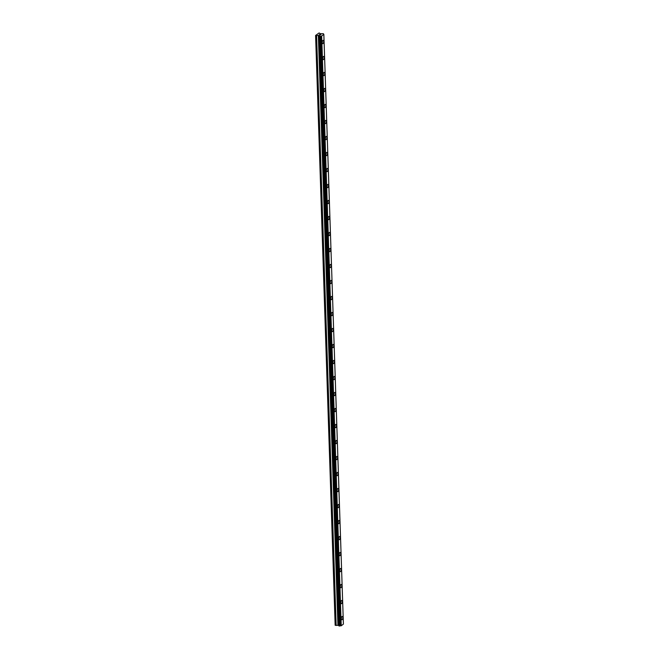 <?xml version="1.0" encoding="UTF-8"?>
<svg xmlns="http://www.w3.org/2000/svg" width="659" height="659" viewBox="0 0 659 659"><rect width="100%" height="100%" fill="white"/><g stroke="black" fill="none" stroke-linecap="round" stroke-linejoin="round"><path stroke-width="0.99" d="M323.256 40.397A1.647 0.717 -80.4 0 1 323.734 41.443A1.647 0.717 -80.4 0 1 322.704 43.651A1.647 0.717 -80.4 0 1 322.226 42.604A1.647 0.717 -80.4 0 1 323.256 40.397A1.647 0.717 -80.4 0 1 323.734 41.443A1.647 0.717 -80.4 0 1 322.704 43.651M323.783 56.394A1.647 0.717 -80.4 0 1 324.269 57.44A1.647 0.717 -80.4 0 1 323.231 59.648A1.647 0.717 -80.4 0 1 322.753 58.61A1.647 0.717 -80.4 0 1 323.783 56.394A1.647 0.717 -80.4 0 1 324.261 57.44A1.647 0.717 -80.4 0 1 323.239 59.648M324.319 72.399A1.647 0.717 -80.4 0 1 324.796 73.446A1.647 0.717 -80.4 0 1 323.767 75.653A1.647 0.717 -80.4 0 1 323.289 74.607A1.647 0.717 -80.4 0 1 324.319 72.399A1.647 0.717 -80.4 0 1 324.796 73.446A1.647 0.717 -80.4 0 1 323.767 75.653M324.846 88.397A1.647 0.717 -80.4 0 1 325.332 89.443A1.647 0.717 -80.4 0 1 324.294 91.65A1.647 0.717 -80.4 0 1 323.816 90.612A1.647 0.717 -80.4 0 1 324.846 88.397A1.647 0.717 -80.4 0 1 325.324 89.443A1.647 0.717 -80.4 0 1 324.294 91.65M325.381 104.402A1.647 0.717 -80.4 0 1 325.859 105.448A1.647 0.717 -80.4 0 1 324.829 107.656A1.647 0.717 -80.4 0 1 324.352 106.61A1.647 0.717 -80.4 0 1 325.381 104.402A1.647 0.717 -80.4 0 1 325.859 105.448A1.647 0.717 -80.4 0 1 324.829 107.656M325.908 120.408A1.647 0.717 -80.4 0 1 326.386 121.445A1.647 0.717 -80.4 0 1 325.357 123.661A1.647 0.717 -80.4 0 1 324.879 122.615A1.647 0.717 -80.4 0 1 325.908 120.408A1.647 0.717 -80.4 0 1 326.386 121.445A1.647 0.717 -80.4 0 1 325.357 123.661M326.436 136.405A1.647 0.717 -80.4 0 1 326.922 137.451A1.647 0.717 -80.4 0 1 325.892 139.659A1.647 0.717 -80.4 0 1 325.406 138.612A1.647 0.717 -80.4 0 1 326.436 136.405A1.647 0.717 -80.4 0 1 326.922 137.451A1.647 0.717 -80.4 0 1 325.892 139.659M326.971 152.41A1.647 0.717 -80.4 0 1 327.449 153.448A1.647 0.717 -80.4 0 1 326.419 155.664A1.647 0.717 -80.4 0 1 325.941 154.618A1.647 0.717 -80.4 0 1 326.971 152.41A1.647 0.717 -80.4 0 1 327.449 153.448A1.647 0.717 -80.4 0 1 326.419 155.664M327.498 168.407A1.647 0.717 -80.4 0 1 327.984 169.454A1.647 0.717 -80.4 0 1 326.946 171.661A1.647 0.717 -80.4 0 1 326.469 170.615A1.647 0.717 -80.4 0 1 327.498 168.407A1.647 0.717 -80.4 0 1 327.984 169.454A1.647 0.717 -80.4 0 1 326.955 171.661M328.034 184.413A1.647 0.717 -80.4 0 1 328.512 185.459A1.647 0.717 -80.4 0 1 327.482 187.667A1.647 0.717 -80.4 0 1 327.004 186.621A1.647 0.717 -80.4 0 1 328.034 184.413A1.647 0.717 -80.4 0 1 328.512 185.459A1.647 0.717 -80.4 0 1 327.482 187.667M328.561 200.41A1.647 0.717 -80.4 0 1 329.047 201.456A1.647 0.717 -80.4 0 1 328.009 203.664A1.647 0.717 -80.4 0 1 327.531 202.626A1.647 0.717 -80.4 0 1 328.561 200.41A1.647 0.717 -80.4 0 1 329.039 201.456A1.647 0.717 -80.4 0 1 328.017 203.664M329.096 216.416A1.647 0.717 -80.4 0 1 329.574 217.462A1.647 0.717 -80.4 0 1 328.544 219.669A1.647 0.717 -80.4 0 1 328.067 218.623A1.647 0.717 -80.4 0 1 329.096 216.416A1.647 0.717 -80.4 0 1 329.574 217.462A1.647 0.717 -80.4 0 1 328.544 219.669M329.624 232.413A1.647 0.717 -80.4 0 1 330.11 233.459A1.647 0.717 -80.4 0 1 329.072 235.667A1.647 0.717 -80.4 0 1 328.594 234.629A1.647 0.717 -80.4 0 1 329.624 232.413A1.647 0.717 -80.4 0 1 330.101 233.459A1.647 0.717 -80.4 0 1 329.072 235.667M330.159 248.418A1.647 0.717 -80.4 0 1 330.637 249.464A1.647 0.717 -80.4 0 1 329.607 251.672A1.647 0.717 -80.4 0 1 329.129 250.626A1.647 0.717 -80.4 0 1 330.159 248.418A1.647 0.717 -80.4 0 1 330.637 249.464A1.647 0.717 -80.4 0 1 329.607 251.672M330.686 264.424A1.647 0.717 -80.4 0 1 331.164 265.462A1.647 0.717 -80.4 0 1 330.134 267.678A1.647 0.717 -80.4 0 1 329.657 266.631A1.647 0.717 -80.4 0 1 330.686 264.424A1.647 0.717 -80.4 0 1 331.164 265.462A1.647 0.717 -80.4 0 1 330.134 267.678M331.213 280.421A1.647 0.717 -80.4 0 1 331.699 281.467A1.647 0.717 -80.4 0 1 330.67 283.675A1.647 0.717 -80.4 0 1 330.184 282.629A1.647 0.717 -80.4 0 1 331.213 280.421A1.647 0.717 -80.4 0 1 331.699 281.467A1.647 0.717 -80.4 0 1 330.67 283.675M331.749 296.426A1.647 0.717 -80.4 0 1 332.227 297.464A1.647 0.717 -80.4 0 1 331.197 299.68A1.647 0.717 -80.4 0 1 330.719 298.634A1.647 0.717 -80.4 0 1 331.749 296.426A1.647 0.717 -80.4 0 1 332.227 297.464A1.647 0.717 -80.4 0 1 331.197 299.68M332.276 312.424A1.647 0.717 -80.4 0 1 332.762 313.47A1.647 0.717 -80.4 0 1 331.724 315.677A1.647 0.717 -80.4 0 1 331.246 314.631A1.647 0.717 -80.4 0 1 332.276 312.424A1.647 0.717 -80.4 0 1 332.762 313.47A1.647 0.717 -80.4 0 1 331.732 315.677M332.811 328.429A1.647 0.717 -80.4 0 1 333.289 329.475A1.647 0.717 -80.4 0 1 332.26 331.683A1.647 0.717 -80.4 0 1 331.782 330.637A1.647 0.717 -80.4 0 1 332.811 328.429A1.647 0.717 -80.4 0 1 333.289 329.475A1.647 0.717 -80.4 0 1 332.26 331.683M333.339 344.426A1.647 0.717 -80.4 0 1 333.825 345.473A1.647 0.717 -80.4 0 1 332.787 347.68A1.647 0.717 -80.4 0 1 332.309 346.642A1.647 0.717 -80.4 0 1 333.339 344.426A1.647 0.717 -80.4 0 1 333.816 345.473A1.647 0.717 -80.4 0 1 332.795 347.68M333.874 360.432A1.647 0.717 -80.4 0 1 334.352 361.478A1.647 0.717 -80.4 0 1 333.322 363.686A1.647 0.717 -80.4 0 1 332.844 362.639A1.647 0.717 -80.4 0 1 333.874 360.432A1.647 0.717 -80.4 0 1 334.352 361.478A1.647 0.717 -80.4 0 1 333.322 363.686M334.401 376.429A1.647 0.717 -80.4 0 1 334.879 377.475A1.647 0.717 -80.4 0 1 333.849 379.691A1.647 0.717 -80.4 0 1 333.372 378.645A1.647 0.717 -80.4 0 1 334.401 376.429A1.647 0.717 -80.4 0 1 334.879 377.475A1.647 0.717 -80.4 0 1 333.849 379.683M334.937 392.434A1.647 0.717 -80.4 0 1 335.415 393.481A1.647 0.717 -80.4 0 1 334.385 395.688A1.647 0.717 -80.4 0 1 333.899 394.642A1.647 0.717 -80.4 0 1 334.937 392.434A1.647 0.717 -80.4 0 1 335.415 393.481A1.647 0.717 -80.4 0 1 334.385 395.688M335.464 408.44A1.647 0.717 -80.4 0 1 335.942 409.478A1.647 0.717 -80.4 0 1 334.912 411.694A1.647 0.717 -80.4 0 1 334.434 410.648A1.647 0.717 -80.4 0 1 335.464 408.44A1.647 0.717 -80.4 0 1 335.942 409.478A1.647 0.717 -80.4 0 1 334.912 411.694M335.991 424.437A1.647 0.717 -80.4 0 1 336.477 425.483A1.647 0.717 -80.4 0 1 335.447 427.691A1.647 0.717 -80.4 0 1 334.961 426.645A1.647 0.717 -80.4 0 1 335.991 424.437A1.647 0.717 -80.4 0 1 336.477 425.483A1.647 0.717 -80.4 0 1 335.447 427.691M336.527 440.443A1.647 0.717 -80.4 0 1 337.004 441.489A1.647 0.717 -80.4 0 1 335.975 443.696A1.647 0.717 -80.4 0 1 335.497 442.65A1.647 0.717 -80.4 0 1 336.527 440.443A1.647 0.717 -80.4 0 1 337.004 441.481A1.647 0.717 -80.4 0 1 335.975 443.696M337.054 456.44A1.647 0.717 -80.4 0 1 337.54 457.486A1.647 0.717 -80.4 0 1 336.502 459.694A1.647 0.717 -80.4 0 1 336.024 458.648A1.647 0.717 -80.4 0 1 337.054 456.44A1.647 0.717 -80.4 0 1 337.54 457.486A1.647 0.717 -80.4 0 1 336.51 459.694M337.589 472.445A1.647 0.717 -80.4 0 1 338.067 473.491A1.647 0.717 -80.4 0 1 337.037 475.699A1.647 0.717 -80.4 0 1 336.56 474.653A1.647 0.717 -80.4 0 1 337.589 472.445A1.647 0.717 -80.4 0 1 338.067 473.491A1.647 0.717 -80.4 0 1 337.037 475.699M338.116 488.443A1.647 0.717 -80.4 0 1 338.602 489.489A1.647 0.717 -80.4 0 1 337.565 491.696A1.647 0.717 -80.4 0 1 337.087 490.658A1.647 0.717 -80.4 0 1 338.116 488.443A1.647 0.717 -80.4 0 1 338.594 489.489A1.647 0.717 -80.4 0 1 337.573 491.696M338.652 504.448A1.647 0.717 -80.4 0 1 339.13 505.494A1.647 0.717 -80.4 0 1 338.1 507.702A1.647 0.717 -80.4 0 1 337.622 506.656A1.647 0.717 -80.4 0 1 338.652 504.448A1.647 0.717 -80.4 0 1 339.13 505.494A1.647 0.717 -80.4 0 1 338.1 507.702M339.179 520.445A1.647 0.717 -80.4 0 1 339.657 521.491A1.647 0.717 -80.4 0 1 338.627 523.699A1.647 0.717 -80.4 0 1 338.149 522.661A1.647 0.717 -80.4 0 1 339.179 520.445A1.647 0.717 -80.4 0 1 339.657 521.491A1.647 0.717 -80.4 0 1 338.627 523.707M339.714 536.451A1.647 0.717 -80.4 0 1 340.192 537.497A1.647 0.717 -80.4 0 1 339.163 539.705A1.647 0.717 -80.4 0 1 338.677 538.658A1.647 0.717 -80.4 0 1 339.714 536.451A1.647 0.717 -80.4 0 1 340.192 537.497A1.647 0.717 -80.4 0 1 339.163 539.705M340.242 552.456A1.647 0.717 -80.4 0 1 340.719 553.494A1.647 0.717 -80.4 0 1 339.69 555.71A1.647 0.717 -80.4 0 1 339.212 554.664A1.647 0.717 -80.4 0 1 340.242 552.456A1.647 0.717 -80.4 0 1 340.719 553.494A1.647 0.717 -80.4 0 1 339.69 555.71M340.769 568.453A1.647 0.717 -80.4 0 1 341.255 569.5A1.647 0.717 -80.4 0 1 340.225 571.707A1.647 0.717 -80.4 0 1 339.739 570.661A1.647 0.717 -80.4 0 1 340.769 568.453A1.647 0.717 -80.4 0 1 341.255 569.5A1.647 0.717 -80.4 0 1 340.225 571.707M341.304 584.459A1.647 0.717 -80.4 0 1 341.782 585.505A1.647 0.717 -80.4 0 1 340.752 587.713A1.647 0.717 -80.4 0 1 340.275 586.667A1.647 0.717 -80.4 0 1 341.304 584.459A1.647 0.717 -80.4 0 1 341.782 585.505A1.647 0.717 -80.4 0 1 340.752 587.713M341.832 600.456A1.647 0.717 -80.4 0 1 342.318 601.502A1.647 0.717 -80.4 0 1 341.28 603.71A1.647 0.717 -80.4 0 1 340.802 602.664A1.647 0.717 -80.4 0 1 341.832 600.456A1.647 0.717 -80.4 0 1 342.309 601.502A1.647 0.717 -80.4 0 1 341.288 603.71M342.367 616.462A1.647 0.717 -80.4 0 1 342.845 617.508A1.647 0.717 -80.4 0 1 341.815 619.715A1.647 0.717 -80.4 0 1 341.337 618.669A1.647 0.717 -80.4 0 1 342.367 616.462A1.647 0.717 -80.4 0 1 342.845 617.508A1.647 0.717 -80.4 0 1 341.815 619.715M319.261 35.94L338.825 625.729L341.23 625.786L343.405 624.106L323.841 34.326L321.666 36.006L319.837 36.27L318.948 35.553L315.595 35.446L319.104 32.95L320.546 33.766L323.239 33.65L323.841 34.326M338.817 625.498L318.981 35.627M315.595 35.446L335.159 625.226L338.553 625.407M320.933 34.466L319.837 34.276L320.933 34.457L320.529 34.705M320.315 34.392L319.879 34.317L320.315 34.392M320.208 35.018L319.113 34.836M341.23 625.786L321.666 36.006M340.967 625.811L321.403 36.031M340.11 625.943L320.546 36.163M339.401 626.05L319.837 36.27M339.047 625.992L319.483 36.212M338.512 625.333L318.948 35.553M337.927 625.234L318.355 35.454M336.148 625.498L316.584 35.718M335.266 625.35L315.702 35.57"/></g></svg>
